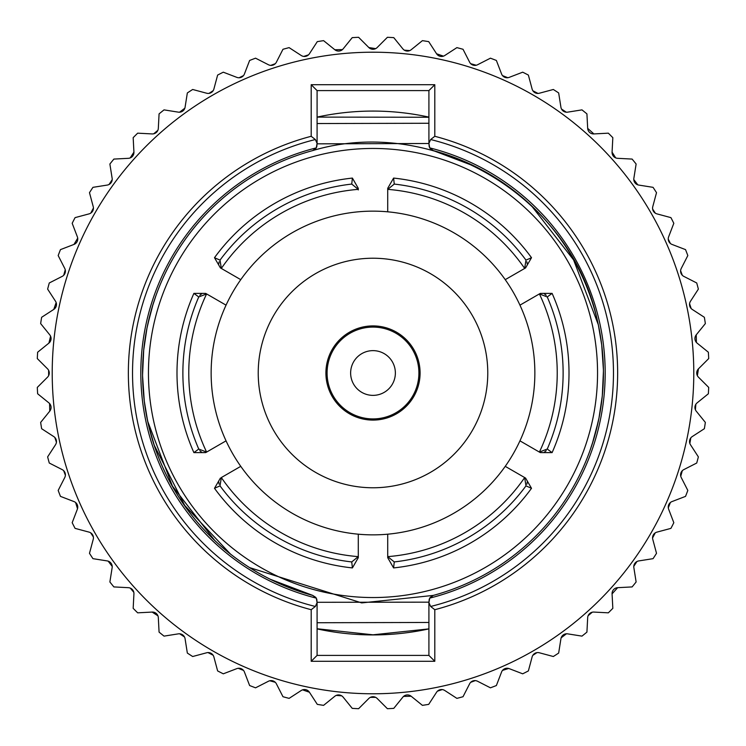 <?xml version="1.0" encoding="UTF-8"?>
<svg xmlns="http://www.w3.org/2000/svg" width="746" height="746" viewBox="0 0 746 746"><rect width="100%" height="100%" fill="white"/><g stroke="black" fill="none" stroke-linecap="round" stroke-linejoin="round"><path stroke-width="1.12" d="M395.305 374.688A22.371 22.371 0 0 1 360.383 391.473A22.371 22.371 0 0 1 363.311 352.839A22.371 22.371 0 0 1 395.305 374.688M418.776 376.469A45.907 45.907 0 0 0 353.11 331.625A45.907 45.907 0 0 0 347.104 410.915A45.907 45.907 0 0 0 418.776 376.469M311.194 609.706L311.194 661.292L317.087 655.408L317.087 602.609L315.362 606.47A240.482 240.482 0 0 1 315.362 139.53L311.194 136.294A244.641 244.641 0 0 0 311.194 609.706L315.362 606.47M311.194 661.292L434.806 661.292L428.913 655.408L317.087 655.408L317.087 633.578M434.806 136.294L430.638 139.53A240.482 240.482 0 0 1 430.638 606.47L434.806 609.706A244.641 244.641 0 0 0 434.806 136.294L434.806 84.708L428.913 90.592L428.913 143.391L430.638 139.53M434.806 84.708L311.194 84.708L317.087 90.592L428.913 90.592L317.087 90.592L317.087 112.422M315.362 139.53L317.087 143.391L317.087 90.592M430.638 606.47L428.913 602.609L428.913 655.408L428.913 621.465M270.332 579.297L312.733 595.411A230.439 230.439 0 0 1 312.733 150.58L315.754 148.631L316.78 146.775L317.087 143.391L316.276 147.876L312.733 150.58C430.255 115.304 569.776 192.757 597.341 320.342L598.32 324.734A230.439 230.439 0 0 1 433.267 595.42L430.246 597.369L429.22 599.225L428.913 602.609L429.724 598.124L433.267 595.42L361.698 602.908L249.602 567.613M429.724 598.124A232.155 232.155 0 0 0 429.724 147.876L428.913 143.456M428.913 143.391L429.22 146.748L430.228 148.613L433.267 150.589A230.439 230.439 0 0 1 598.32 324.734L573.59 259.916L531.245 205.486M428.913 124.535L428.913 90.592M373 693.78A320.78 320.78 0 0 1 95.19 212.61A320.78 320.78 0 0 1 650.81 212.61A320.78 320.78 0 0 1 373 693.78M428.913 622.462L317.087 622.733M317.087 628.757L373 634.809L428.913 628.887A261.921 261.921 0 0 1 317.087 628.887M317.087 123.538L428.913 123.267M428.913 117.243L317.087 117.113A261.921 261.921 0 0 1 428.913 117.113M317.087 602.302L428.913 602.162M358.285 556.078A5.884 5.884 0 0 1 358.257 556.637L351.739 561.924L352.401 567.92L358.285 557.691L358.285 534.192L358.285 556.078M358.257 556.637A184.234 184.234 0 0 1 221.338 477.589L220.014 485.87A190.118 190.118 0 0 0 351.739 561.924M221.338 477.589A5.884 5.884 0 0 1 221.814 477.281L240.762 466.343L221.814 477.281M218.867 482.158A5.884 5.884 0 0 0 219.147 484.173A5.884 5.884 0 0 1 218.867 482.158M220.415 478.083L214.494 488.304L220.014 485.87M206.595 452.057A184.234 184.234 0 0 1 206.595 293.943L198.753 296.945L193.895 293.383L205.7 293.402L226.047 305.151A161.863 161.863 0 0 0 226.047 440.849L207.099 451.796A5.884 5.884 0 0 1 206.595 452.057L198.753 449.055L193.895 452.617L205.7 452.598L226.047 440.849A161.863 161.863 0 0 0 387.715 534.192L387.715 557.663L387.715 534.192A161.863 161.863 0 0 0 505.238 466.343L524.186 477.281A5.884 5.884 0 0 1 524.662 477.589A184.234 184.234 0 0 1 387.743 556.637L394.261 561.924A190.118 190.118 0 0 0 525.986 485.87L524.662 477.589M358.257 189.363A5.884 5.884 0 0 1 358.285 189.922L358.285 188.337L352.401 178.08L351.739 184.076A190.118 190.118 0 0 0 220.014 260.13L214.494 257.696L220.415 267.917L240.762 279.657L221.814 268.719A5.884 5.884 0 0 1 221.338 268.411A184.234 184.234 0 0 1 358.257 189.363L351.739 184.076A190.118 190.118 0 0 0 220.014 260.13L221.338 268.411M387.743 189.363A5.884 5.884 0 0 0 387.715 189.922L387.715 211.808L387.715 188.309L393.599 178.08L394.261 184.076L387.743 189.363A184.234 184.234 0 0 1 524.662 268.411L525.986 260.13A190.118 190.118 0 0 0 394.261 184.076A190.118 190.118 0 0 1 525.986 260.13L531.506 257.696L525.585 267.917L505.238 279.657L524.186 268.719A5.884 5.884 0 0 0 524.662 268.411M539.405 293.943A184.234 184.234 0 0 1 539.405 452.057A5.884 5.884 0 0 1 538.901 451.796L519.953 440.849A161.863 161.863 0 0 0 519.953 305.151L538.901 294.204A5.884 5.884 0 0 1 539.405 293.943L547.247 296.945L552.105 293.383L540.3 293.402L519.953 305.151A161.863 161.863 0 0 0 226.047 305.151L207.099 294.204A5.884 5.884 0 0 0 206.595 293.943M539.405 452.057L547.247 449.055L552.105 452.617L540.3 452.598L538.901 451.796L540.281 452.589M525.585 478.083L524.186 477.281L525.585 478.083L531.506 488.304L525.986 485.87M394.261 561.924L393.599 567.92L387.715 557.691L387.715 556.078A5.884 5.884 0 0 0 387.743 556.637M526.853 484.173A5.884 5.884 0 0 0 527.133 482.158A5.884 5.884 0 0 1 526.853 484.173M524.186 477.281L505.238 466.343A161.863 161.863 0 0 0 519.953 440.849L538.901 451.796M546.203 295.351A5.884 5.884 0 0 0 544.599 294.101A5.884 5.884 0 0 1 546.203 295.351M547.247 449.055A190.118 190.118 0 0 0 547.247 296.945A190.118 190.118 0 0 1 547.247 449.055A190.118 190.118 0 0 0 547.247 296.945M544.599 451.899A5.884 5.884 0 0 0 546.203 450.649A5.884 5.884 0 0 1 544.599 451.899M527.133 263.842A5.884 5.884 0 0 0 526.853 261.827A5.884 5.884 0 0 1 527.133 263.842M219.147 261.827A5.884 5.884 0 0 0 218.867 263.842A5.884 5.884 0 0 1 219.147 261.827M199.797 450.649A5.884 5.884 0 0 0 201.401 451.899A5.884 5.884 0 0 1 199.797 450.649M198.753 296.945A190.118 190.118 0 0 0 198.753 449.055M201.401 294.101A5.884 5.884 0 0 0 199.797 295.351A5.884 5.884 0 0 1 201.401 294.101M316.276 147.876A232.155 232.155 0 0 0 316.276 598.124L312.733 595.42A230.439 230.439 0 0 1 312.733 150.58A230.439 230.439 0 0 0 155.923 295.696L152.249 306.895A230.439 230.439 0 0 0 150.925 311.483L146.99 328.091L143.717 350.023L142.57 374.865M155.821 295.985L155.979 295.528L155.821 295.985A230.439 230.439 0 0 0 153.751 302.065M143.698 350.2A230.439 230.439 0 0 0 142.868 361.26M475.566 166.647L433.267 150.589A230.439 230.439 0 0 1 598.32 324.734L599.952 333.08M230.523 554.11L184.719 505.443L154.226 445.222L148.659 425.658L146.048 412.92M142.57 374.333L142.589 369.624M147.671 324.752L153.117 304.079M142.589 376.105L144.295 401.152L147.68 421.266L172.41 486.084L214.764 540.514M603.43 371.667L603.411 376.376M598.329 421.248L592.249 443.935M590.021 450.472L593.751 439.105M595.075 434.517L599.01 417.909L602.283 395.977L603.43 371.135M603.411 369.895L601.705 344.848L598.32 324.734A230.439 230.439 0 0 1 433.267 595.42M312.733 595.411L315.772 597.387L316.78 599.252L317.087 602.544M429.724 147.876L433.267 150.58M428.913 143.502L317.087 143.838M316.276 598.124L317.087 602.609M336.222 695.403L341.715 695.85M403.549 696.41L411.158 696.242A5.884 5.884 0 0 0 402.877 697.109L393.767 708.364A336.008 336.008 0 0 1 387.407 708.7L377.159 698.452A5.884 5.884 0 0 0 368.841 698.452L358.593 708.7A336.008 336.008 0 0 1 352.233 708.364L343.123 697.109A5.884 5.884 0 0 0 334.842 696.242L323.587 705.352A336.008 336.008 0 0 1 317.292 704.364L309.404 692.213A5.884 5.884 0 0 0 301.263 690.479L301.673 690.237M302.55 689.854L309.404 692.213M49.59 403.549L49.758 411.158L40.648 422.413A336.008 336.008 0 0 0 41.636 428.708L53.787 436.596A5.884 5.884 0 0 1 55.521 444.737L47.632 456.888A336.008 336.008 0 0 0 49.283 463.033L62.188 469.616A5.884 5.884 0 0 1 64.762 477.533L58.179 490.439A336.008 336.008 0 0 0 60.463 496.379L73.985 501.573A5.884 5.884 0 0 1 77.37 509.173L72.185 522.704A336.008 336.008 0 0 0 75.076 528.373L89.063 532.122A5.884 5.884 0 0 1 93.231 539.33L89.483 553.327A336.008 336.008 0 0 0 92.942 558.661L107.256 560.927A5.884 5.884 0 0 1 112.142 567.669L109.876 581.973A336.008 336.008 0 0 0 113.886 586.925L128.359 587.68A5.884 5.884 0 0 1 133.926 593.863L133.17 608.335A336.008 336.008 0 0 0 137.665 612.83L152.137 612.074A5.884 5.884 0 0 1 158.32 617.641L159.075 632.114A336.008 336.008 0 0 0 164.027 636.124L178.331 633.858A5.884 5.884 0 0 1 185.073 638.744L187.339 653.058A336.008 336.008 0 0 0 192.673 656.517L206.67 652.769A5.884 5.884 0 0 1 213.878 656.937L217.627 670.924A336.008 336.008 0 0 0 223.296 673.815L236.827 668.63A5.884 5.884 0 0 1 244.427 672.015L249.621 685.537A336.008 336.008 0 0 0 255.561 687.821L268.467 681.238A5.884 5.884 0 0 1 276.384 683.812L282.967 696.717A336.008 336.008 0 0 0 289.112 698.368L301.263 690.479M269.754 680.762L275.274 682.292M238.151 668.285L243.476 670.384M206.67 652.769L207.136 652.666M208.013 652.573L213.104 655.221M178.331 633.858L178.807 633.802M179.693 633.802L184.476 636.953M152.137 612.074L157.919 615.804M130.326 588.137L133.795 592.296M108.189 561.16L112.208 566.438M90.648 532.812L93.371 536.971M93.427 537.745L93.39 538.5M75.598 502.506L77.528 508.725M63.69 470.707L65.387 475.277M65.228 476.256L64.958 477.095M54.822 437.445L56.426 442.275M56.304 442.919L55.931 443.991M49.758 411.158A5.884 5.884 0 0 0 48.891 402.877L37.636 393.767A336.008 336.008 0 0 1 37.3 387.407L47.548 377.159A5.884 5.884 0 0 0 47.548 368.841L37.3 358.593A336.008 336.008 0 0 1 37.636 352.233L48.891 343.123A5.884 5.884 0 0 0 49.758 334.842L40.648 323.587A336.008 336.008 0 0 1 41.636 317.292L53.787 309.404A5.884 5.884 0 0 0 55.521 301.263L55.764 301.673M48.63 370.333L48.649 375.639M50.597 336.222L48.891 343.123M56.146 302.55L53.787 309.404M77.715 238.151L73.985 244.427L60.463 249.621A336.008 336.008 0 0 0 58.179 255.561L64.762 268.467A5.884 5.884 0 0 1 62.188 276.384L49.283 282.967A336.008 336.008 0 0 0 47.632 289.112L55.521 301.263M65.238 269.754L63.708 275.274M73.985 244.427A5.884 5.884 0 0 0 77.37 236.827L77.528 237.275M342.451 49.59L334.842 49.758L323.587 40.648A336.008 336.008 0 0 0 317.292 41.636L309.404 53.787A5.884 5.884 0 0 1 301.263 55.521L289.112 47.632A336.008 336.008 0 0 0 282.967 49.283L276.384 62.188A5.884 5.884 0 0 1 268.467 64.762L255.561 58.179A336.008 336.008 0 0 0 249.621 60.463L244.427 73.985A5.884 5.884 0 0 1 236.827 77.37L223.296 72.185A336.008 336.008 0 0 0 217.627 75.076L213.878 89.063A5.884 5.884 0 0 1 206.67 93.231L192.673 89.483A336.008 336.008 0 0 0 187.339 92.942L185.073 107.256A5.884 5.884 0 0 1 178.331 112.142L164.027 109.876A336.008 336.008 0 0 0 159.075 113.886L158.32 128.359A5.884 5.884 0 0 1 152.137 133.926L137.665 133.17A336.008 336.008 0 0 0 133.17 137.665L133.926 152.137A5.884 5.884 0 0 1 128.359 158.32L113.886 159.075A336.008 336.008 0 0 0 109.876 164.027L112.142 178.331A5.884 5.884 0 0 1 107.256 185.073L92.942 187.339A336.008 336.008 0 0 0 89.483 192.673L93.231 206.67A5.884 5.884 0 0 1 89.063 213.878L75.076 217.627A336.008 336.008 0 0 0 72.185 223.296L77.37 236.827M93.231 206.67L93.334 207.136M93.427 208.013L90.779 213.104M112.142 178.331L112.198 178.807M112.198 179.693L109.047 184.476M133.926 152.137L130.196 157.919M157.863 130.326L153.704 133.795M184.84 108.189L179.562 112.208M213.188 90.648L209.029 93.371M208.255 93.427L207.5 93.39M243.494 75.598L239.084 77.761M275.293 63.69L270.723 65.387M269.744 65.228L268.905 64.958M308.555 54.822L303.725 56.426M303.081 56.304L302.009 55.931M334.842 49.758A5.884 5.884 0 0 0 343.123 48.891L352.233 37.636A336.008 336.008 0 0 1 358.593 37.3L368.841 47.548A5.884 5.884 0 0 0 377.159 47.548L387.407 37.3A336.008 336.008 0 0 1 393.767 37.636L402.877 48.891A5.884 5.884 0 0 0 411.158 49.758L422.413 40.648A336.008 336.008 0 0 1 428.708 41.636L436.596 53.787A5.884 5.884 0 0 0 444.737 55.521L444.327 55.764M375.667 48.63L368.841 47.548M409.778 50.597L404.285 50.15M443.45 56.146L436.596 53.787M587.68 128.359A5.884 5.884 0 0 0 593.863 133.926L587.68 128.359L586.925 113.886A336.008 336.008 0 0 0 581.973 109.876L567.669 112.142A5.884 5.884 0 0 1 560.927 107.256L558.661 92.942A336.008 336.008 0 0 0 553.327 89.483L539.33 93.231A5.884 5.884 0 0 1 532.122 89.063L528.373 75.076A336.008 336.008 0 0 0 522.704 72.185L509.173 77.37A5.884 5.884 0 0 1 501.573 73.985L496.379 60.463A336.008 336.008 0 0 0 490.439 58.179L477.533 64.762A5.884 5.884 0 0 1 469.616 62.188L463.033 49.283A336.008 336.008 0 0 0 456.888 47.632L444.737 55.521M476.246 65.238L470.726 63.708M507.849 77.715L502.524 75.616M539.33 93.231L538.864 93.334M537.987 93.427L532.896 90.779M567.669 112.142L567.193 112.198M566.307 112.198L561.524 109.047M615.674 157.863L612.074 152.137L612.83 137.665A336.008 336.008 0 0 0 608.335 133.17L593.863 133.926M612.074 152.137A5.884 5.884 0 0 0 617.641 158.32L632.114 159.075A336.008 336.008 0 0 1 636.124 164.027L633.858 178.331A5.884 5.884 0 0 0 638.744 185.073L653.058 187.339A336.008 336.008 0 0 1 656.517 192.673L652.769 206.67A5.884 5.884 0 0 0 656.937 213.878L670.924 217.627A336.008 336.008 0 0 1 673.815 223.296L668.63 236.827A5.884 5.884 0 0 0 672.015 244.427L685.537 249.621A336.008 336.008 0 0 1 687.821 255.561L681.238 268.467A5.884 5.884 0 0 0 683.812 276.384L696.717 282.967A336.008 336.008 0 0 1 698.368 289.112L690.479 301.263A5.884 5.884 0 0 0 692.213 309.404L704.364 317.292A336.008 336.008 0 0 1 705.352 323.587L696.242 334.842A5.884 5.884 0 0 0 697.109 343.123L708.364 352.233A336.008 336.008 0 0 1 708.7 358.593L698.452 368.841A5.884 5.884 0 0 0 698.452 377.159L708.7 387.407A336.008 336.008 0 0 1 708.364 393.767L697.109 402.877A5.884 5.884 0 0 0 696.242 411.158L705.352 422.413A336.008 336.008 0 0 1 704.364 428.708L692.213 436.596A5.884 5.884 0 0 0 690.479 444.737L690.237 444.327M637.811 184.84L633.792 179.562M655.352 213.188L652.629 209.029M652.573 208.255L652.61 207.5M670.402 243.494L668.239 239.084M682.31 275.293L680.613 270.723M680.772 269.744L681.042 268.905M691.178 308.555L689.574 303.725M689.696 303.081L690.069 302.009M696.41 342.451L696.242 334.842M697.37 375.667L698.452 368.841M695.403 409.778L695.85 404.285M689.854 443.45L690.815 437.855M617.641 587.68A5.884 5.884 0 0 0 612.074 593.863L617.641 587.68L632.114 586.925A336.008 336.008 0 0 0 636.124 581.973L633.858 567.669A5.884 5.884 0 0 1 638.744 560.927L653.058 558.661A336.008 336.008 0 0 0 656.517 553.327L652.769 539.33A5.884 5.884 0 0 1 656.937 532.122L670.924 528.373A336.008 336.008 0 0 0 673.815 522.704L668.63 509.173A5.884 5.884 0 0 1 672.015 501.573L685.537 496.379A336.008 336.008 0 0 0 687.821 490.439L681.238 477.533A5.884 5.884 0 0 1 683.812 469.616L696.717 463.033A336.008 336.008 0 0 0 698.368 456.888L690.479 444.737M680.762 476.246L682.292 470.726M668.285 507.849L670.384 502.524M652.769 539.33L652.666 538.864M652.573 537.95L655.221 532.896M633.858 567.669L633.802 567.193M633.802 566.307L636.953 561.524M411.158 696.242L422.413 705.352A336.008 336.008 0 0 0 428.708 704.364L436.596 692.213A5.884 5.884 0 0 1 444.737 690.479L456.888 698.368A336.008 336.008 0 0 0 463.033 696.717L469.616 683.812A5.884 5.884 0 0 1 477.533 681.238L490.439 687.821A336.008 336.008 0 0 0 496.379 685.537L501.573 672.015A5.884 5.884 0 0 1 509.173 668.63L522.704 673.815A336.008 336.008 0 0 0 528.373 670.924L532.122 656.937A5.884 5.884 0 0 1 539.33 652.769L553.327 656.517A336.008 336.008 0 0 0 558.661 653.058L560.927 638.744A5.884 5.884 0 0 1 567.669 633.858L581.973 636.124A336.008 336.008 0 0 0 586.925 632.114L587.68 617.641A5.884 5.884 0 0 1 593.863 612.074L608.335 612.83A336.008 336.008 0 0 0 612.83 608.335L612.074 593.863M588.137 615.674L592.296 612.205M561.16 637.811L566.438 633.792M532.812 655.352L536.971 652.629M537.745 652.573L538.5 652.61M502.506 670.402L508.725 668.472M470.707 682.31L475.277 680.613M476.256 680.772L477.095 681.042M437.445 691.178L442.275 689.574M442.919 689.696L443.991 690.069M370.333 697.37L375.639 697.351M258.228 373A114.772 114.772 0 0 0 430.386 472.395A114.772 114.772 0 0 0 430.386 273.605A114.772 114.772 0 0 0 258.228 373M325.909 373A47.091 47.091 0 0 1 396.546 332.222A47.091 47.091 0 0 1 396.546 413.778A47.091 47.091 0 0 1 325.909 373M311.194 84.708L311.194 136.294M434.806 661.292L434.806 609.706M214.494 488.304A196.002 196.002 0 0 0 352.401 567.92M148.454 373A224.546 224.546 0 0 1 485.273 178.536A224.546 224.546 0 0 1 485.273 567.464A224.546 224.546 0 0 1 148.454 373M193.895 293.383A196.002 196.002 0 0 0 193.895 452.617M352.401 178.08A196.002 196.002 0 0 0 214.494 257.696M531.506 257.696A196.002 196.002 0 0 0 393.599 178.08M552.105 452.617A196.002 196.002 0 0 0 552.105 293.383M393.599 567.92A196.002 196.002 0 0 0 531.506 488.304M540.3 293.402L538.901 294.204M525.585 267.917L524.186 268.719M220.415 267.917L221.814 268.719M205.7 452.598L207.099 451.796M148.659 425.658L154.226 445.222M361.698 602.908L249.612 567.613"/></g></svg>
